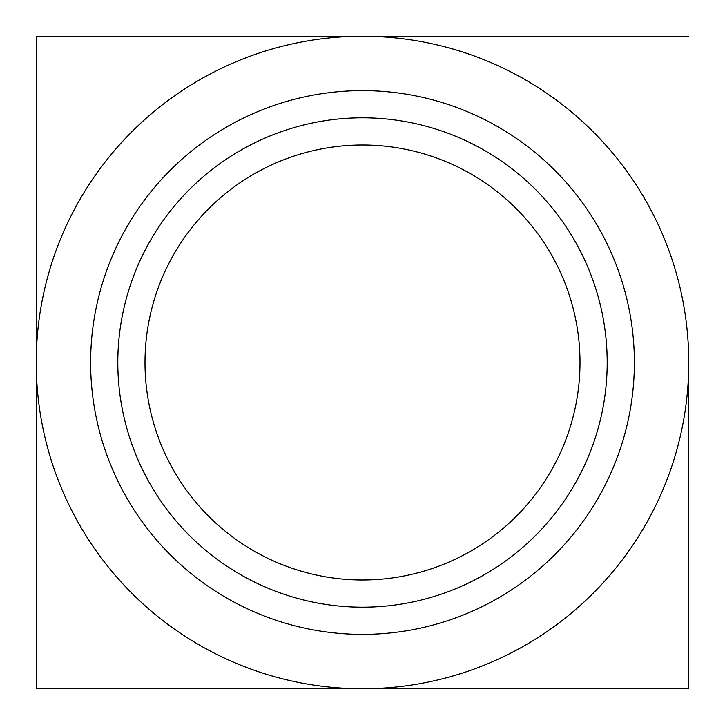 <?xml version="1.0" encoding="UTF-8"?>
<svg xmlns="http://www.w3.org/2000/svg" width="725" height="725" viewBox="0 0 725 725"><rect width="100%" height="100%" fill="white"/><g stroke="black" fill="none" stroke-linecap="round" stroke-linejoin="round"><path stroke-width="1.09" d="M362.5 90.625A271.875 271.875 0 0 0 90.625 362.5A271.875 271.875 0 0 0 362.5 634.375A271.875 271.875 0 0 0 634.375 362.5A271.875 271.875 0 0 0 362.5 90.625A271.875 271.875 0 0 0 90.625 362.5A271.875 271.875 0 0 0 362.5 634.375A271.875 271.875 0 0 0 634.375 362.5A271.875 271.875 0 0 0 362.5 90.625M362.5 607.188A244.688 244.688 0 0 0 574.408 240.156A244.688 244.688 0 0 0 150.592 240.156A244.688 244.688 0 0 0 362.5 607.188A244.688 244.688 0 0 0 574.408 240.156A244.688 244.688 0 0 0 150.592 240.156A244.688 244.688 0 0 0 362.5 607.188M362.5 580A217.5 217.5 0 0 0 550.864 253.75A217.5 217.5 0 0 0 174.136 253.75A217.5 217.5 0 0 0 362.5 580A217.5 217.5 0 0 0 550.864 253.75A217.5 217.5 0 0 0 174.136 253.75A217.5 217.5 0 0 0 362.5 580M36.25 362.5L36.25 688.75L688.75 688.75L688.75 362.5A326.25 326.25 0 0 1 362.5 688.75A326.25 326.25 0 0 1 36.25 362.5A326.25 326.25 0 0 1 362.5 36.25A326.25 326.25 0 0 1 688.75 362.5A326.25 326.25 0 0 1 362.5 688.75L688.75 688.75L688.75 362.5A326.25 326.25 0 0 0 362.5 36.25L688.75 36.25L36.25 36.25L36.25 688.75L362.5 688.75A326.25 326.25 0 0 1 36.25 362.5A326.25 326.25 0 0 1 362.5 36.25L36.25 36.25L36.25 362.5"/></g></svg>
